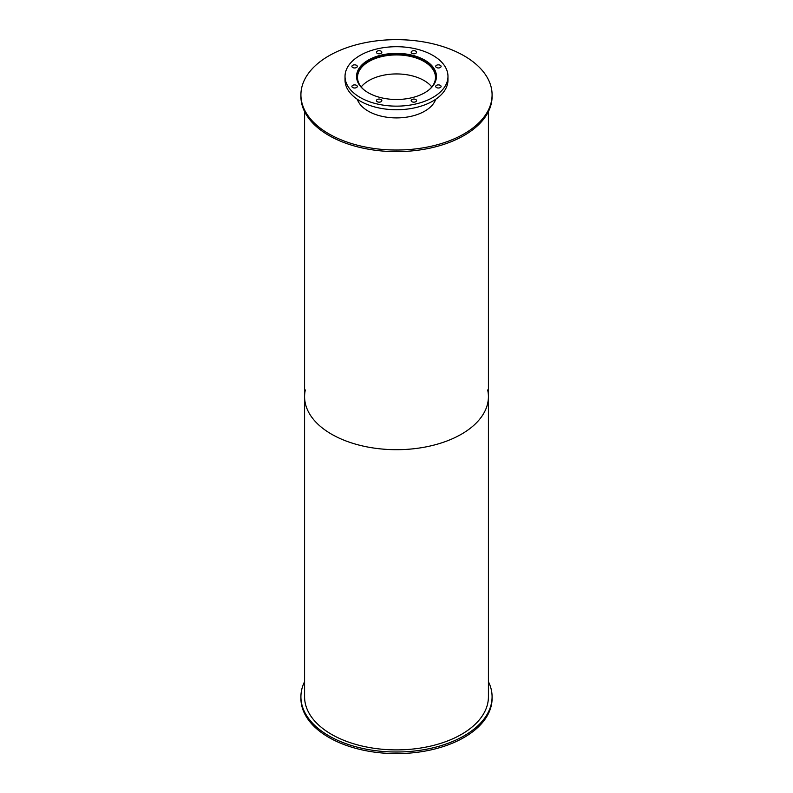 <?xml version="1.0" encoding="UTF-8"?>
<svg xmlns="http://www.w3.org/2000/svg" width="793" height="793" viewBox="0 0 793 793"><rect width="100%" height="100%" fill="white"/><g stroke="black" fill="none" stroke-linecap="round" stroke-linejoin="round"><path stroke-width="1.19" d="M363.967 89.817A38.976 22.501 180 0 1 357.524 77.427A38.976 22.501 180 0 1 396.5 54.925A38.976 22.501 180 0 1 435.476 77.427A38.976 22.501 180 0 1 429.033 89.817M431.818 86.933A38.976 22.501 0 0 0 396.5 73.937A38.976 22.501 0 0 0 361.182 86.933M357.078 80.182A39.709 22.928 180 0 1 356.791 77.427A39.709 22.928 180 0 1 396.5 54.499A39.709 22.928 180 0 1 436.209 77.427A39.709 22.928 180 0 1 435.922 80.182M368.249 92.741A39.947 23.066 180 0 1 356.553 76.425A39.947 23.066 180 0 1 396.5 53.359A39.947 23.066 180 0 1 436.447 76.425A39.947 23.066 180 0 1 411.785 97.737A39.947 23.066 180 0 1 368.249 92.741M436.328 78.229A39.947 23.066 0 0 0 436.209 77.476M356.791 77.476A39.947 23.066 0 0 0 356.672 78.229M436.487 87.547A2.696 1.556 180 0 1 435.694 86.447A2.696 1.556 180 0 1 438.39 84.891A2.696 1.556 180 0 1 441.086 86.447A2.696 1.556 180 0 1 439.421 87.884A2.696 1.556 180 0 1 436.487 87.547M436.487 67.514A2.696 1.556 180 0 1 435.694 66.404A2.696 1.556 180 0 1 438.39 64.848A2.696 1.556 180 0 1 441.086 66.404A2.696 1.556 180 0 1 439.421 67.851A2.696 1.556 180 0 1 436.487 67.514M411.944 53.339A2.696 1.556 180 0 1 411.161 52.239A2.696 1.556 180 0 1 413.857 50.683A2.696 1.556 180 0 1 416.553 52.239A2.696 1.556 180 0 1 414.888 53.676A2.696 1.556 180 0 1 411.944 53.339M377.24 53.339A2.696 1.556 180 0 1 376.447 52.239A2.696 1.556 180 0 1 379.143 50.683A2.696 1.556 180 0 1 381.839 52.239A2.696 1.556 180 0 1 380.184 53.676A2.696 1.556 180 0 1 377.24 53.339M352.697 67.514A2.696 1.556 180 0 1 351.914 66.404A2.696 1.556 180 0 1 354.61 64.848A2.696 1.556 180 0 1 357.306 66.404A2.696 1.556 180 0 1 355.641 67.851A2.696 1.556 180 0 1 352.697 67.514M352.697 87.547A2.696 1.556 180 0 1 351.914 86.447A2.696 1.556 180 0 1 354.61 84.891A2.696 1.556 180 0 1 357.306 86.447A2.696 1.556 180 0 1 355.641 87.884A2.696 1.556 180 0 1 352.697 87.547M377.24 101.712A2.696 1.556 180 0 1 376.447 100.612A2.696 1.556 180 0 1 379.143 99.056A2.696 1.556 180 0 1 381.839 100.612A2.696 1.556 180 0 1 380.184 102.049A2.696 1.556 180 0 1 377.24 101.712M411.944 101.712A2.696 1.556 180 0 1 411.161 100.612A2.696 1.556 180 0 1 413.857 99.056A2.696 1.556 180 0 1 416.553 100.612A2.696 1.556 180 0 1 414.888 102.049A2.696 1.556 180 0 1 411.944 101.712M360.101 97.44A51.476 29.718 180 0 1 345.024 76.425A51.476 29.718 180 0 1 396.5 46.708A51.476 29.718 180 0 1 447.976 76.425A51.476 29.718 180 0 1 416.196 103.883A51.476 29.718 180 0 1 360.101 97.44M447.976 76.425L447.976 80.034A51.476 29.718 180 0 1 416.196 107.481A51.476 29.718 180 0 1 360.101 101.038A51.476 29.718 180 0 1 345.024 80.034L345.024 76.425M488.419 681.663A95.586 55.193 180 0 1 492.086 696.829A95.586 55.193 180 0 1 433.077 747.809A95.586 55.193 180 0 1 328.907 735.854A95.586 55.193 180 0 1 300.914 696.829A95.586 55.193 180 0 1 304.581 681.663M492.086 696.829L492.086 698.425A95.586 55.193 180 0 1 433.077 749.415A95.586 55.193 180 0 1 328.907 737.45A95.586 55.193 180 0 1 300.914 698.425L300.914 696.829M435.704 99.284A39.947 23.066 180 0 1 408.137 116.908A39.947 23.066 180 0 1 368.249 111.149A39.947 23.066 180 0 1 357.296 99.284M328.907 133.868A95.586 55.193 180 0 1 300.914 94.843A95.586 55.193 180 0 1 396.5 39.65A95.586 55.193 180 0 1 492.086 94.843A95.586 55.193 180 0 1 433.077 145.823A95.586 55.193 180 0 1 328.907 133.868M492.086 94.843L492.086 96.439A95.586 55.193 180 0 1 433.077 147.429A95.586 55.193 180 0 1 328.907 135.464A95.586 55.193 180 0 1 300.914 96.439L300.914 94.843M487.675 389.938A91.919 53.062 180 0 1 488.419 396.629A91.919 53.062 180 0 1 431.67 445.656A91.919 53.062 180 0 1 331.504 434.158A91.919 53.062 180 0 1 304.581 396.629A91.919 53.062 180 0 1 305.325 389.938M304.581 396.629A91.919 53.062 180 0 0 331.504 434.158A91.919 53.062 180 0 0 431.67 445.656A91.919 53.062 180 0 0 488.419 396.629L488.419 696.829A91.919 53.062 180 0 1 431.67 745.856A91.919 53.062 180 0 1 331.504 734.348A91.919 53.062 180 0 1 304.581 696.829L304.581 111.595M436.209 78.983L436.209 77.427M356.791 78.983L356.791 77.427M488.419 396.629L488.419 111.595"/></g></svg>
